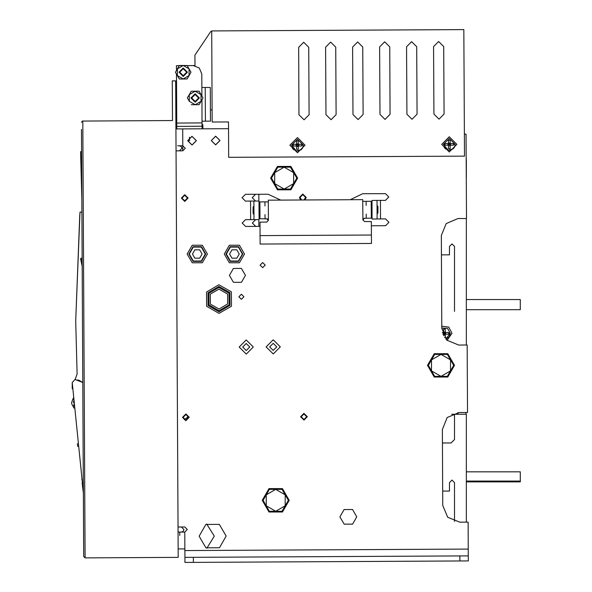 <?xml version="1.0" encoding="UTF-8"?>
<svg xmlns="http://www.w3.org/2000/svg" width="592" height="592" viewBox="0 0 592 592"><rect width="100%" height="100%" fill="white"/><g stroke="black" fill="none" stroke-linecap="round" stroke-linejoin="round"><path stroke-width="0.89" d="M82.258 121.101L172.516 120.524L172.309 80.882L175.683 80.867L178.17 557.375L85.063 557.864L83.709 556.517L83.376 493.269L82.147 483.153L83.324 483.146L83.376 493.269M371.399 235.031L260.073 235.609L260.095 240.87L260.117 244.045L371.443 243.46L371.325 221.534L364.576 221.571L362.881 219.891L362.785 201.339L371.221 201.295L371.243 205.424M363.954 218.315L371.31 218.159L371.221 201.295M259.94 210.308L259.984 218.744L267.458 218.87M362.785 201.339L362.778 199.652L268.317 200.148L268.331 201.835L259.895 201.879L259.984 218.744M264.957 201.85L264.979 205.986M265.024 214.585L265.046 218.714M366.248 218.189L366.226 214.052M366.182 205.454L366.159 201.324M466.318 481.925L520.294 481.925L520.294 471.802L466.318 471.802M202.079 128.804L202.035 121.212L210.471 121.168L210.293 87.431L201.857 87.475L201.791 73.985L199.289 68.036L193.31 65.594L194.997 65.586L187.183 65.623L193.31 65.594M176.468 70.455L176.446 65.682L187.087 65.46L183.187 65.475L187.087 65.46L191.016 72.187L187.153 78.951L179.369 78.995L175.432 72.268L176.468 70.455L175.432 72.268L176.49 74.067L176.779 128.938M444.622 337.529L445.228 337.492L445.228 334.162L448.558 334.162L448.603 333.318L450.29 333.318L448.603 333.318L448.558 332.475L445.228 332.475L445.228 329.145L443.541 329.145L443.541 332.475L442.357 332.475M445.236 332.475L443.541 334.162L442.897 334.162M443.541 334.162L443.541 335.657M189.47 137.196L189.484 140.674L187.716 140.689L192.037 144.966L196.322 140.644L191.993 136.36L187.716 140.689M298.309 144.33L296.622 146.017L296.622 149.347L298.309 149.347L298.309 146.017L301.639 146.017L301.683 145.173L301.639 144.33L298.309 144.33L298.309 141L296.622 141L296.622 144.33L293.292 144.33L293.247 145.173L291.56 145.173L297.465 139.268L303.37 145.173L301.683 145.173L303.37 145.173L302.593 148.096L301.113 149.813M296.622 146.017L293.292 146.017L293.247 145.173M450.12 143.53L448.433 145.225L448.433 148.555L450.12 148.555L450.12 145.225L453.45 145.225L453.494 144.381L453.45 143.538L450.12 143.538L450.12 140.208L448.433 140.208L448.433 143.538L445.103 143.538L445.058 144.381L443.371 144.381L449.276 138.476L455.174 144.381L453.494 144.381L455.174 144.381L454.404 147.304L452.917 149.021M448.433 145.225L445.103 145.225L445.058 144.381M181.389 526.998L183.934 529.514L183.098 531.401L181.411 532.053L178.044 532.075L184.785 532.038L187.301 529.492L184.763 526.976L178.014 527.013L176.046 150.871L182.795 150.834L185.311 148.289L182.765 145.773L182.795 150.834M178.133 548.939L184.874 548.902L184.919 557.338L468.294 555.858L468.117 522.122L459.681 522.166L447.73 517.29L442.727 505.39L442.335 429.481L447.212 417.53L459.111 412.528L467.547 412.483L467.192 345.01L458.756 345.055L446.805 340.178L441.802 328.279L441.314 235.505L446.198 223.554L458.097 218.552L466.533 218.507L466.089 134.169L464.402 134.177M177.704 145.802L182.765 145.773L182.676 128.908L175.935 128.938M184.919 557.338L184.948 562.4L189.721 562.378L468.324 560.92L468.294 555.858M350.272 199.719L362.659 193.747L385.436 193.628L388.826 196.988L385.466 200.377L377.037 200.422L377.119 216.953L377.134 218.973L385.562 218.929L388.959 222.289L385.599 225.678L371.347 225.752M377.037 200.422L371.976 200.444L371.976 201.369L372.072 219.003L377.134 218.973M259.059 219.595L258.963 201.036L253.901 201.065L253.968 214.371L253.998 219.617L259.059 219.595L250.623 219.639L250.527 201.08L245.465 201.11L242.076 197.75L245.436 194.361L268.206 194.243L280.66 200.081M258.963 201.036L250.527 201.08M253.931 206.127L253.087 206.971L253.11 211.462L253.124 213.719L253.975 214.556M377.104 213.912L377.948 212.979L377.911 206.319L377.06 205.483M179.731 532.519L179.746 535.442M289.207 500.307L282.458 511.991L268.96 511.991L262.219 500.307L268.96 488.622L282.458 488.622L289.207 500.307M229.407 275.413L233.455 282.332L241.462 282.288L245.436 275.332L241.395 268.413L233.381 268.45L229.407 275.413M199.149 536.182L205.957 547.829L219.447 547.763L226.137 536.041L219.329 524.386L205.831 524.46L199.149 536.182M339.897 516.89L344.152 524.172L352.58 524.127L356.761 516.801L352.506 509.52L344.07 509.564L339.897 516.89M218.914 284.745L206.541 291.974L206.615 306.316L219.07 313.42L231.45 306.182L231.368 291.849L218.914 284.745M244.503 254.042L239.442 262.804L229.326 262.804L224.264 254.042L229.326 245.273L239.442 245.273L244.503 254.042M225.952 254.042L230.17 246.738L238.598 246.738L242.816 254.042L238.598 261.346L230.17 261.346L225.952 254.042M242.394 254.042L238.391 260.976L230.377 260.976L226.373 254.042L230.377 247.101L238.391 247.101L242.394 254.042M207.4 254.042L202.338 262.804L192.215 262.804L187.153 254.042L192.215 245.273L202.338 245.273L207.4 254.042M188.841 254.042L193.059 246.738L201.495 246.738L205.713 254.042L201.495 261.346L193.059 261.346L188.841 254.042M205.291 254.042L201.28 260.976L193.273 260.976L189.262 254.042L193.273 247.101L201.28 247.101L205.291 254.042M297.635 178.133L290.894 189.825L277.396 189.825L270.648 178.133L277.396 166.448L290.894 166.448L297.635 178.133M454.508 365.368L447.759 377.052L434.269 377.052L427.52 365.368L434.269 353.683L447.759 353.683L454.508 365.368M219.055 311.732L208.066 305.465L208.007 292.811L218.929 286.432L229.918 292.7L229.985 305.346L219.055 311.732M218.929 287.446L208.88 293.314L208.946 304.954L219.055 310.719L229.104 304.85L229.037 293.21L218.929 287.446M218.936 289.133L210.345 294.15L210.397 304.103L219.047 309.031L227.639 304.014L227.587 294.061L218.936 289.133M442.653 491.034L449.446 491.034L449.446 482.598L451.977 480.068L454.508 482.598L454.508 521.382M447.056 340.422L451.977 333.318L448.743 327.102L441.787 326.185M433.936 114.093L439.02 119.133L444.052 114.041L439.02 119.133L433.936 114.093L433.581 46.627L438.613 41.536L443.704 46.576L444.052 114.041M406.948 114.241L412.032 119.273L417.064 114.182L412.032 119.273L406.948 114.241L406.593 46.768L411.625 41.684L416.716 46.716L411.625 41.684L406.593 46.768M298.997 114.804L304.081 119.836L309.113 114.752L304.081 119.836L298.997 114.804L298.642 47.33L303.674 42.247L308.765 47.279L309.113 114.752M379.96 114.382L385.044 119.414L390.076 114.323L389.728 46.857L384.637 41.825L379.605 46.909L379.96 114.382M352.973 114.522L358.056 119.554L363.088 114.471L362.741 46.997L357.649 41.965L352.617 47.049L352.973 114.522M325.985 114.663L331.069 119.695L336.101 114.611L335.753 47.138L330.662 42.106L325.63 47.19L325.985 114.663M305.058 145.173L297.465 152.766L289.873 145.173L297.465 137.581L305.058 145.173M456.861 144.381L449.276 151.966L441.684 144.381L449.276 136.789L456.861 144.381M199.075 97.954L195.145 94.061L191.26 97.991L195.19 101.883L199.075 97.954M198.653 97.954L195.153 94.483L191.682 97.991L195.19 101.461L198.653 97.954M219.935 140.519L215.606 136.241L211.329 140.563L215.658 144.84L219.935 140.519M187.131 72.202L183.209 68.317L179.317 72.246L183.246 76.131L187.131 72.202M186.709 72.209L183.209 68.739L179.739 72.246L183.246 75.709L186.709 72.209M448.033 337.958L449.52 336.241L450.29 333.318L447.515 328.308L441.802 328.012L447.515 328.308L450.29 333.318L445.769 339.061L448.085 337.921M189.248 417.316L185.858 413.956L182.499 417.345L185.895 420.705L189.248 417.316M188.101 198.039L184.711 194.679L181.352 198.068L184.748 201.428L188.101 198.039M307.322 416.694L303.933 413.342L300.573 416.731L303.962 420.083L307.322 416.694M305.043 199.955L306.175 197.417L302.786 194.065L299.426 197.454L300.581 199.978M291.56 145.173L296.326 150.967L301.165 149.776M443.371 144.381L448.137 150.176L452.976 148.977M190.95 97.991L195.19 102.187L199.386 97.946L195.145 93.758L190.95 97.991M179.006 72.246L183.246 76.442L187.442 72.202L183.202 68.006L179.006 72.246M249.772 346.993L246.213 343.471L242.69 347.03L246.25 350.553L249.772 346.993M276.76 346.853L273.201 343.33L269.678 346.89L273.238 350.412L276.76 346.853M266.134 346.912L273.26 353.957L280.305 346.838L273.186 339.786L266.134 346.912M239.146 347.053L246.272 354.097L253.317 346.979L246.198 339.926L239.146 347.053M238.887 296.784L241.425 299.3L243.941 296.755L241.403 294.239L238.887 296.784M260.14 265.127L262.685 267.651L265.201 265.105L262.656 262.589L260.14 265.127M211.248 140.563L215.658 144.929L220.017 140.519L215.606 136.153L211.248 140.563M187.634 140.689L192.037 145.047L196.403 140.644L191.993 136.278L187.634 140.689M250.623 219.639L245.569 219.662L242.209 223.051L245.599 226.41L260.021 226.336M188.656 417.316L185.858 414.548L183.091 417.345L185.888 420.113L188.656 417.316M187.509 198.039L184.711 195.271L181.944 198.068L184.741 200.836L187.509 198.039M306.73 416.701L303.933 413.926L301.165 416.731L303.962 419.499L306.73 416.701M303.97 199.963L305.583 197.417L302.786 194.65L300.018 197.447L301.654 199.97M82.288 284.619L82.184 265.697L81.023 258.297L82.147 257.957M81.437 122.352L82.776 120.997L85.063 557.864L83.709 556.517L81.474 129.433M81.844 200.059L80.579 151.73L81.592 151.707M184.341 419.654L188.515 416.442M82.192 266.452L80.608 258.756L81.06 258.608M260.073 235.609L259.999 222.118L266.748 222.081L268.428 220.387L266.733 218.707M363.022 219.225L362.881 219.891L364.561 218.196M267.947 219.218L268.265 219.676M258.845 201.036L258.845 194.294L258.845 201.036L258.845 194.294L258.845 201.036L255.589 201.058L252.199 197.698L255.552 194.309M258.845 226.344L258.845 219.595M466.318 159.574L466.318 177.659L466.215 158.279M463.854 29.6L464.513 156.103L228.682 157.339L228.497 121.915L212.165 122.004L211.684 30.917L463.854 29.6M466.318 218.507L466.318 345.018M465.978 412.491L465.978 414.282M457.882 414.282L457.882 412.58M442.402 442.957L451.134 442.957L454.508 439.582L454.508 414.282L451.703 414.282M466.318 299.582L520.294 299.582L520.294 309.705L466.318 309.705M454.508 414.282L466.318 414.282L466.318 522.129M454.508 311.392L454.508 246.45L451.977 243.919L449.446 246.45L449.446 254.886L441.417 254.886M187.087 65.46L191.016 72.187L187.153 78.951L179.369 78.995L175.432 72.268L177.363 68.887L183.187 65.475L179.665 65.497M186.813 65.46L183.187 65.475L189.048 68.82L189.085 75.569L183.261 78.973L177.4 75.628L177.363 68.887L175.432 72.268L176.49 74.067M202.871 128.797L202.849 124.579L202.057 124.586M177.363 68.887L179.295 65.497L177.363 68.887M211.684 31.428L210.848 31.428L194.946 55.13L194.997 65.586M210.412 109.868L212.099 109.86M182.676 128.908L228.534 128.664L228.497 121.915M416.716 46.716L417.064 114.182M205.232 87.461L205.409 121.197M189.151 94.905L187.375 98.013L189.307 94.631L195.131 91.227L200.991 94.565L199.03 91.205L191.238 91.242L199.03 91.205L202.96 97.932L199.097 104.695L201.028 101.313L195.205 104.717L191.305 104.74L195.205 104.717L189.344 101.373L187.375 98.013L189.344 101.373L189.307 94.631L191.238 91.242L189.433 94.409M202.96 97.932L201.028 101.313L200.991 94.565L202.96 97.932M199.097 104.695L195.205 104.717L199.097 104.695M176.764 126.407L202.064 126.274M443.541 332.475L444.222 333.155M443.541 334.643L445.228 334.643L445.228 337.492M445.236 334.162L444.555 333.155M269.382 489.347L282.044 489.347L269.382 489.347L263.048 500.307L266.215 505.79L263.048 500.307L266.215 494.823L266.215 505.79L269.382 511.273L275.709 511.273L269.382 511.273L266.215 505.79L275.709 511.273L282.044 511.273L288.371 500.307L285.203 494.823L288.371 500.307L282.044 511.273L275.709 511.273L285.203 505.79L285.203 494.823L282.044 489.347L285.203 494.823L275.709 489.347L266.215 494.823L269.382 489.347M434.683 354.401L447.345 354.401L434.683 354.401L428.356 365.368L431.516 370.851L428.356 365.368L431.516 359.884L431.516 370.851L434.683 376.334L441.018 376.334L434.683 376.334L431.516 370.851L441.018 376.334L447.345 376.334L453.672 365.368L450.512 359.884L453.672 365.368L450.512 370.851L447.345 376.334L441.018 376.334L450.512 370.851L450.512 359.884L447.345 354.401L450.512 359.884L441.018 354.401L431.516 359.884L434.683 354.401M277.811 167.173L290.472 167.173L277.811 167.173L271.484 178.133L274.651 183.616L271.484 178.133L274.651 172.649L274.651 183.616L277.811 189.1L284.145 189.1L277.811 189.1L274.651 183.616L284.145 189.1L290.472 189.1L296.807 178.133L293.639 172.649L296.807 178.133L290.472 189.1L284.145 189.1L293.639 183.616L293.639 172.649L290.472 167.173L293.639 172.649L284.145 167.173L274.651 172.649L277.811 167.173M299.197 150.812L297.073 151.064M293.869 149.85L292.485 148.348M296.622 144.33L297.302 145.01M296.622 146.498L298.309 146.498L298.309 149.347M298.309 146.017L297.628 145.01M451 150.02L448.884 150.272M445.672 149.058L444.296 147.549M448.433 143.53L449.106 144.211M448.433 145.706L450.12 145.706L450.12 148.555M450.12 145.225L449.439 144.211M82.799 382.476L75.051 379.487L72.209 382.528L82.414 483.153L83.324 483.146M81.903 479.513L81.837 479.046M81.94 479.779L81.881 479.387M72.217 388.692L72.202 382.846L72.217 388.692L72.594 388.692L72.476 386.835L72.594 388.692M73.852 406.179L73.741 404.699M73.6 402.9L73.467 401.132M73.349 399.622L73.282 398.719M74.007 408.14L71.713 403.929L71.706 402.242L73.245 398.157M77.419 443.741L77.471 444.244M77.722 446.501L77.419 443.785M82.199 381.966L75.051 379.487M79.779 214.63L75.672 321.241L77.078 373.929L75.214 379.287M77.715 379.879L80.053 380.715M75.672 321.241L79.987 212.099L81.903 212.084M179.42 150.849L181.936 148.311L181.085 146.424L179.391 145.787M255.685 219.61L252.333 222.999L255.722 226.359M206.8 548.273L214.326 536.1L206.675 524.009M184.149 532.045L184.785 532.038L184.874 548.902M239.212 254.042L236.8 249.861L231.975 249.861L229.563 254.042L231.975 258.216L236.8 258.216L239.212 254.042L236.8 249.861L231.975 249.861L229.563 254.042L231.975 258.216L236.8 258.216L239.212 254.042M202.101 254.042L199.689 249.861L194.864 249.861L192.452 254.042L194.864 258.216L199.689 258.216L202.101 254.042L199.689 249.861L194.864 249.861L192.452 254.042L194.864 258.216L199.689 258.216L202.101 254.042M268.331 201.835L268.428 220.387M466.318 481.081L520.294 481.081M202.035 121.212L201.924 99.745M201.909 96.126L201.857 87.475M176.742 123.032L202.042 122.899M445.228 331.994L443.541 331.994M443.06 332.475L443.06 334.162M445.717 334.162L445.717 332.475M298.309 143.849L296.622 143.849M296.141 144.33L296.141 146.017M298.79 146.017L298.79 144.33M450.12 143.049L448.433 143.049M447.944 143.538L447.944 145.225M450.601 145.225L450.601 143.538M183.098 531.401L183.098 532.045M181.078 145.78L181.085 146.424M184.882 550.59L468.257 549.11M380.412 200.399L380.508 218.959M459.888 560.964L459.858 555.903M193.355 557.294L193.384 562.356M371.243 205.513L371.998 205.505M371.288 213.941L372.042 213.941M259.03 214.533L259.962 214.526M258.985 206.097L259.918 206.097"/></g></svg>
